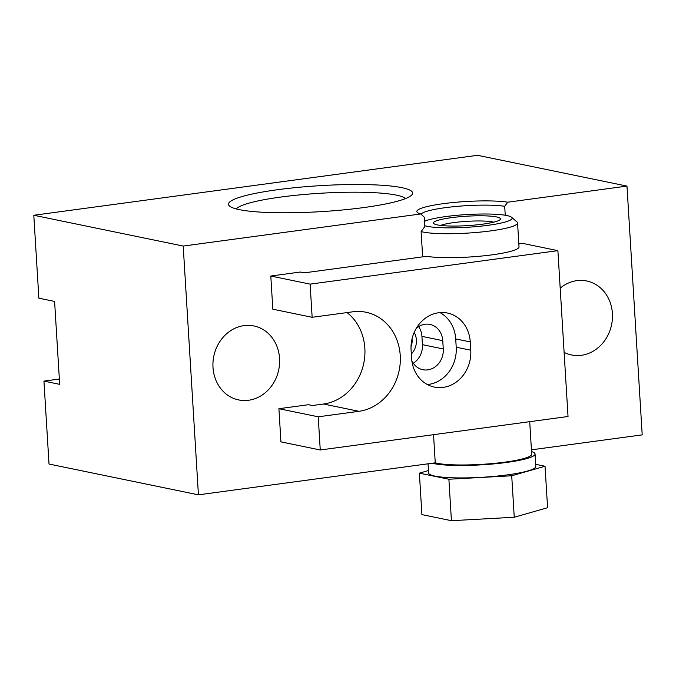<?xml version="1.0" encoding="UTF-8"?>
<svg xmlns="http://www.w3.org/2000/svg" width="676" height="676" viewBox="0 0 676 676"><rect width="100%" height="100%" fill="white"/><g stroke="black" fill="none" stroke-linecap="round" stroke-linejoin="round"><path stroke-width="1.01" d="M320.255 449.979L318.227 416.805L278.909 408.71L280.937 441.876L320.255 449.979L568.034 416.5L557.894 250.652L522.506 243.36L518.838 243.85M413.29 363.249A18.877 16.579 101.6 0 0 422.432 344.667L421.925 336.378A18.877 16.579 101.6 0 0 418.63 326.584M278.909 408.71L308.501 404.704L312.43 405.515L323.525 404.02A50.354 44.219 101.6 0 0 363.156 365.902A50.354 44.219 101.6 0 0 347.05 312.582M422.661 256.846L421.114 231.581A50.354 7.098 -3.5 0 0 477.628 232.35A50.354 7.098 -3.5 0 0 517.562 222.936L519.024 246.875A50.354 7.098 -3.5 0 1 483.154 255.891A50.354 7.098 -3.5 0 1 426.505 256.331L304.318 272.842L300.381 272.031L270.797 276.028L310.115 284.131L557.894 250.652M564.114 352.373A37.763 33.158 101.6 0 0 571.499 354.959A37.763 33.158 101.6 0 0 581.402 355.289A37.763 33.158 101.6 0 0 612.371 319.089A37.763 33.158 101.6 0 0 586.743 280.988A37.763 33.158 101.6 0 0 560.184 288.17M421.114 231.581L424.858 226.544L424.283 217.173L420.785 213.954L183.204 246.056L33.8 215.264L477.577 155.303L626.982 186.094L642.2 434.871L531.437 449.836M626.982 186.094L507.744 202.2L504.693 206.307A45.807 6.456 -3.5 0 0 455.801 206.493A45.807 6.456 -3.5 0 0 421.004 214.157M505.242 215.247L504.693 206.307M310.115 284.131L312.143 317.298L272.825 309.194L270.797 276.028M248.565 400.268A37.763 33.158 101.6 0 0 279.534 364.06A37.763 33.158 101.6 0 0 253.906 325.959A37.763 33.158 101.6 0 0 213.802 356.252A37.763 33.158 101.6 0 0 238.662 399.93A37.763 33.158 101.6 0 0 248.565 400.268M411.338 353.987A16.782 14.737 101.6 0 0 414.194 332.415M183.204 246.056L198.423 494.832L435.26 462.832L433.536 434.676M411.836 360.739A18.877 16.579 101.6 0 0 422.821 369.704A18.877 16.579 101.6 0 0 443.27 348.96L442.763 340.67A18.877 16.579 101.6 0 0 429.936 324.429A18.877 16.579 101.6 0 0 416.298 328.325M405.499 198.583A85.497 12.05 -3.5 0 0 320.238 193.277A85.497 12.05 -3.5 0 0 236.245 208.935M33.8 215.264L38.87 298.192L54.595 301.428L59.674 384.357L43.94 381.112L49.018 464.04L198.423 494.832M59.344 379.033L43.94 381.112M470.766 350.21A33.563 29.474 -78.4 0 1 434.406 387.086A33.563 29.474 -78.4 0 1 411.591 358.204L411.084 349.915A33.563 29.474 -78.4 0 1 447.444 313.039A33.563 29.474 -78.4 0 1 470.259 341.921L470.766 350.21L456.215 347.219L455.708 338.921A33.563 29.474 101.6 0 0 439.958 312.599M312.143 317.298L352.821 311.805A50.354 44.219 -78.4 0 1 366.029 312.244A50.354 44.219 -78.4 0 1 400.2 363.037A50.354 44.219 -78.4 0 1 358.905 411.312L318.227 416.805M401.848 187.666A92.223 12.996 176.5 0 1 411.794 194.925A92.223 12.996 176.5 0 1 336.792 210.498A92.223 12.996 176.5 0 1 239.279 209.636A92.223 12.996 176.5 0 1 229.561 206.07A92.223 12.996 176.5 0 1 291.601 188.029A92.223 12.996 176.5 0 1 401.848 187.666M420.785 213.954A49.509 6.98 176.5 0 1 417.379 212.467A49.509 6.98 176.5 0 1 448.712 203.003A49.509 6.98 176.5 0 1 507.744 202.2M411.025 346.695A13.605 11.948 101.6 0 0 412.005 339.014M427.35 384.526A33.563 29.474 101.6 0 0 456.215 347.219M432.285 463.229A53.708 7.571 -3.5 0 0 492.593 464.006A53.708 7.571 -3.5 0 0 535.054 453.985A53.708 7.571 -3.5 0 0 531.539 451.56M435.26 462.832A50.354 7.098 -3.5 0 0 491.773 463.601A50.354 7.098 -3.5 0 0 531.699 454.188L529.714 421.68M424.807 225.716A45.199 6.371 -3.5 0 0 427.147 226.308A45.199 6.371 -3.5 0 0 481.185 226.13A45.199 6.371 -3.5 0 0 511.597 217.283A45.199 6.371 -3.5 0 0 504.93 215.196A45.199 6.371 -3.5 0 0 461.894 214.892A45.199 6.371 -3.5 0 0 424.536 221.305M517.562 222.936A50.354 7.098 -3.5 0 0 516.988 221.956L511.597 217.283M535.054 453.985L535.814 466.423A53.708 7.571 176.5 0 1 493.353 476.445A53.708 7.571 176.5 0 1 433.046 475.667A53.708 7.571 176.5 0 1 428.601 472.98L428.043 463.804M496.573 216.928A33.563 4.732 176.5 0 1 500.198 219.565A33.563 4.732 176.5 0 1 467.277 225.64A33.563 4.732 176.5 0 1 433.865 223.621A33.563 4.732 176.5 0 1 456.452 217.055A33.563 4.732 176.5 0 1 496.573 216.928M535.688 464.319L545.042 466.246L511.715 475.777L448.889 479.233L451.424 520.697L421.909 514.613L419.373 473.158L428.449 470.555M448.889 479.233L419.373 473.158M545.042 466.246L547.577 507.71L514.25 517.241L451.424 520.697M511.715 475.777L514.25 517.241M440.575 225.421A29.026 4.09 176.5 0 1 465.975 221.398A29.026 4.09 176.5 0 1 492.846 221.956A29.026 4.09 176.5 0 1 493.759 222.167M422.432 344.667L443.27 348.96M421.925 336.378L442.763 340.67M323.525 404.02L358.905 411.312M455.708 338.921L470.259 341.921"/></g></svg>
